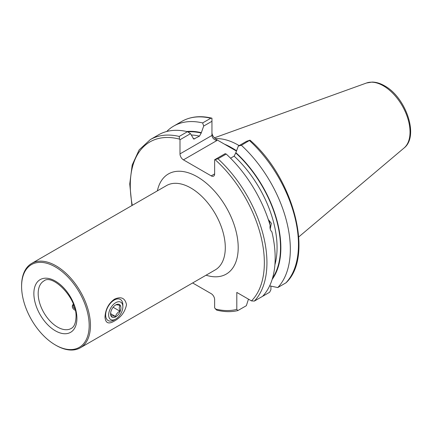 <?xml version="1.0" encoding="UTF-8"?>
<svg xmlns="http://www.w3.org/2000/svg" width="432" height="432" viewBox="0 0 432 432"><rect width="100%" height="100%" fill="white"/><g stroke="black" fill="none" stroke-linecap="round" stroke-linejoin="round"><path stroke-width="0.65" d="M114.431 299.214C121.057 296.195 125.086 298.015 126.511 304.663C125.064 311.882 121.036 317.336 114.431 321.014C108.616 324.497 105.467 323.185 104.992 317.088C105.467 309.339 108.616 303.377 114.431 299.214M89.176 325.474A47.785 27.589 -120 0 0 55.388 266.954A47.785 27.589 -120 0 0 21.6 286.459L21.6 285.714A48.697 28.112 -120 0 1 31.687 263.423A48.697 28.112 -120 0 1 69.212 276.469A48.697 28.112 -120 0 1 90.466 325.474A48.697 28.112 -120 0 1 80.379 347.765A48.697 28.112 -120 0 1 56.03 345.357L55.388 344.984A47.785 27.589 -120 0 0 89.176 325.474M270.221 229.014L271.355 223.317L268.288 219.488M236.531 150.865A69.466 40.106 -120 0 0 231.428 147.614A69.466 40.106 -120 0 0 224.548 144.202L216.821 139.741L216.821 140.578L183.433 159.851A4.871 2.813 60 0 1 179.993 153.889L211.95 135.437C212.258 137.911 213.883 139.622 216.821 140.578M215.293 138.656A67.64 39.053 60 0 1 238.313 145.13A67.64 39.053 60 0 1 239.128 145.606M248.47 299.16L246.337 305.71L237.8 310.592L236.806 309.377L236.806 292.426L251.483 300.899L254.367 301.072L262.607 296.314A96.628 55.787 60 0 0 271.868 231.833C270.27 230.305 269.698 228.15 270.146 225.374A96.628 55.787 60 0 0 226.211 154.04L217.971 158.798L214.639 159.743L225.153 153.673L226.211 154.04M214.639 173.891A4.871 2.813 60 0 1 213.629 176.121A4.871 2.813 60 0 1 211.194 175.878L214.639 173.891L214.639 159.743M211.194 175.878L183.433 159.851M179.993 139.741L179.491 139.115L179.242 136.436A96.628 55.787 60 0 0 150.293 139.595L158.533 134.838A96.628 55.787 60 0 1 187.477 131.679L190.507 133.672L179.993 139.741L179.993 153.889M192.64 282.955L211.194 293.668A4.871 2.813 60 0 1 214.639 299.63L214.639 307.865L216.707 310.144C224.246 311.99 231.277 312.136 237.8 310.592M166.709 131.501A96.628 55.787 60 0 1 173.691 126.09A96.628 55.787 60 0 1 202.64 122.931L210.767 118.233L211.95 118.201L211.95 121.289L203.693 126.052L201.209 133.056L199.487 136.123L193.752 139.082L190.507 133.672M179.242 136.436L187.477 131.679M230.542 158.204L234.139 156.13L235.861 152.653A88.133 50.884 60 0 1 272.165 279.391M270.918 286.119L270.918 289.683L269.627 292.264L261.495 296.957M173.691 126.09L181.818 121.392C190.42 116.543 200.399 115.457 211.761 118.147L211.95 118.201M203.693 126.052L202.64 122.931M186.791 131.522A88.133 50.884 60 0 1 201.209 132.651M211.95 132.953C212.258 135.529 213.883 137.792 216.821 139.741M285.892 282.868L286.151 282.674C314.086 256.414 293.771 178.394 250.333 140.432L249.971 140.152L241.369 145.292A96.628 55.787 60 0 1 277.765 287.566L285.892 282.868A96.628 55.787 60 0 0 249.502 140.594M269.654 285.844L277.765 287.566M241.369 145.292L238.345 146.059L246.596 141.291L249.971 140.152M235.861 152.653L238.345 146.059M236.455 151.076L224.548 144.202M211.95 121.289L211.95 135.437M21.6 286.459A47.785 27.589 -120 0 0 55.388 344.984M122.855 306.785A10.044 5.8 120 0 0 122.855 306.774A10.044 5.8 120 0 0 115.76 302.67A10.044 5.8 120 0 0 108.653 314.966A10.044 5.8 120 0 0 115.754 319.075A10.044 5.8 120 0 0 122.855 306.785L122.855 305.035A12.172 7.031 120 0 0 122.855 305.035A12.172 7.031 120 0 0 120.334 299.462A12.172 7.031 120 0 0 110.959 302.719A12.172 7.031 120 0 0 105.64 314.96A12.172 7.031 120 0 0 108.157 320.549A12.172 7.031 120 0 0 114.248 319.945L115.754 319.075M110.587 312.854L111.251 316.111C111.802 315.743 113.238 315.873 115.549 316.505C116.105 314.237 117.542 312.455 119.858 311.159L119.194 307.903L119.864 305.413C117.574 304.781 116.143 304.652 115.565 305.019M110.587 313.848A7.306 4.217 120 0 0 110.587 313.859A7.306 4.217 120 0 0 115.749 316.84A7.306 4.217 120 0 0 120.917 307.903A7.306 4.217 120 0 0 115.754 304.911A7.306 4.217 120 0 0 110.587 313.848M113.119 307.265L119.858 311.159M110.641 313.67L115.549 316.505M268.672 220.628A6.086 4.504 -81.1 0 1 269.892 224.5M268.796 221.006A5.783 4.277 -81.1 0 1 269.86 224.408M80.379 347.765L215.206 269.924A48.697 28.112 -120 0 0 225.293 247.633A48.697 28.112 -120 0 0 190.858 187.996A48.697 28.112 -120 0 0 166.514 185.582L31.687 263.423M157.372 190.858A57.829 33.388 60 0 1 197.316 176.812A57.829 33.388 60 0 1 237.967 242.411A57.829 33.388 60 0 1 206.069 275.2M76.907 318.395A30.434 17.572 -120 0 0 55.388 281.119A30.434 17.572 -120 0 0 33.869 293.544A30.434 17.572 -120 0 0 55.388 330.82A30.434 17.572 -120 0 0 76.907 318.395M43.843 281.005A27.389 15.817 -120 0 0 38.173 293.544A27.389 15.817 -120 0 0 50.128 321.106A27.389 15.817 -120 0 0 71.237 328.444C72.22 327.883 75.573 326.23 76.016 317.147C77.355 298.004 52.18 273.332 43.843 281.005M232.076 147.992A67.64 39.053 60 0 1 232.718 148.36A67.64 39.053 60 0 1 236.569 150.763M404.06 147.998C419.44 136.226 405.799 97.184 384.561 85.817C380.327 83.365 376.18 82.112 372.109 82.064L366.53 82.998A37.73 21.784 60 0 1 383.351 85.817A37.73 21.784 60 0 1 407.435 117.283A37.73 21.784 60 0 1 404.06 147.998L298.75 236.925M236.806 309.377A94.802 54.734 60 0 1 215.282 308.972M215.136 159.694A94.802 54.734 60 0 1 251.483 300.899M132.295 205.335A94.802 54.734 60 0 1 179.491 139.115M193.131 138.548A85.217 49.199 60 0 1 194.713 138.883M191.398 135.005A85.217 49.199 60 0 1 199.487 136.123M234.139 156.13A85.217 49.199 60 0 1 274.903 264.794M217.971 158.798A96.628 55.787 60 0 1 254.367 301.072M181.818 121.392A96.628 55.787 60 0 1 210.767 118.233M187.79 131.884A87.653 50.609 60 0 1 201.209 133.056M235.861 153.063A87.653 50.609 60 0 1 272.576 278.019M75.211 310.279A9.007 5.2 180 0 1 74.957 310.138A9.007 5.2 180 0 1 72.473 305.473L73.289 304.036M74.833 308.729A8.127 4.693 180 0 1 73.51 304.609M150.293 139.595L139.169 149.855L132.192 165.019L129.746 184L131.917 205.556M366.53 82.998L214.407 137.824"/></g></svg>
